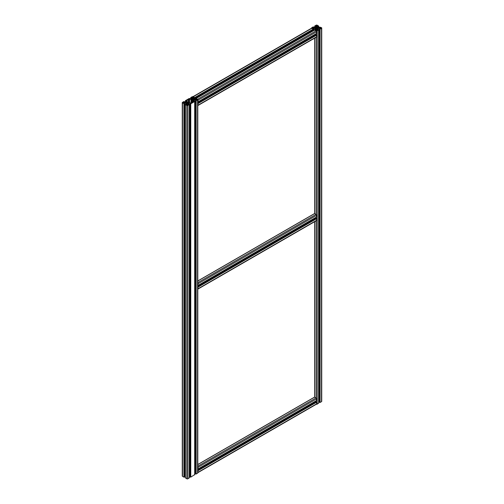 <?xml version="1.0" encoding="UTF-8"?>
<svg xmlns="http://www.w3.org/2000/svg" width="504" height="504" viewBox="0 0 504 504"><rect width="100%" height="100%" fill="white"/><g stroke="black" fill="none" stroke-linecap="round" stroke-linejoin="round"><path stroke-width="0.76" d="M185.995 104.303L185.995 103.1A0.762 0.441 0 0 0 185.567 102.973A4.763 2.747 0 0 0 184.225 102.973L183.903 103.484L183.903 103.093M185.888 104.63L186.808 104.46A4.763 2.747 0 0 0 186.852 104.089A4.763 2.747 0 0 0 186.801 103.685A0.762 0.441 0 0 0 186.587 103.44L185.995 103.1M191.791 102.451L191.766 102.91M192.219 102.646A0.668 0.384 -120 0 0 191.753 102.463L191.678 99.338L188.345 99.282L186.864 100.529L186.864 100.138M193.681 99.716L193.681 99.389M193.857 99.817L193.857 99.288M193.983 99.823L194.456 99.71L193.983 99.282M184.634 476.28A4.763 2.747 180 0 1 185.302 476.293M183.903 102.236L183.903 101.852L184.004 102.299L184.004 101.827L184.634 101.77L183.903 101.537L182.486 102.356A0.762 0.441 0 0 0 182.265 102.665A0.762 0.441 0 0 0 182.486 102.98L183.903 103.484M184.577 476.816L183.903 477.131L182.486 476.311A0.762 0.441 180 0 1 182.265 476.003L182.265 102.665M184.004 102.299L184.225 102.362A4.763 2.747 0 0 0 185.567 102.356A0.762 0.441 0 0 0 185.995 102.236L186.587 101.89A0.762 0.441 0 0 0 186.801 101.644A4.763 2.747 0 0 0 186.852 101.247A4.763 2.747 0 0 0 186.808 100.869L185.888 100.699M189.391 99.187L189.391 98.721L190.021 98.658L189.29 98.425L185.384 100.68L185.655 101.071L186.159 100.932L185.888 100.743M189.391 98.721L189.29 99.124L189.29 98.74M192.2 98.513L192.2 97.757A4.763 2.747 0 0 1 192.244 98.135A4.763 2.747 0 0 1 192.194 98.532A0.762 0.441 0 0 1 191.98 98.784L191.388 99.124A0.762 0.441 0 0 1 190.959 99.244A4.763 2.747 0 0 1 189.611 99.25L189.29 99.124M192.2 97.757L191.274 97.593M194.141 97.65L194.412 97.959L194.676 97.574L193.265 96.755A0.762 0.441 0 0 0 192.188 96.755L190.77 97.574L191.041 97.959L191.545 97.826L191.274 97.631M194.141 97.574L193.252 97.757A4.763 2.747 0 0 0 193.208 98.135A4.763 2.747 0 0 0 193.259 98.532A0.762 0.441 0 0 0 193.473 98.784L193.467 97.574M193.473 98.784L194.065 99.124A0.762 0.441 0 0 0 194.494 99.244A4.763 2.747 0 0 0 195.836 99.25L196.062 98.721L196.056 99.187M196.056 100.391L196.056 99.924L196.163 100.372L195.432 100.447L196.163 100.68L197.574 99.868A0.762 0.441 0 0 0 197.801 99.553A0.762 0.441 0 0 0 197.574 99.244L196.062 98.721M197.801 99.553L197.801 472.891A0.762 0.441 180 0 1 197.574 473.199L196.163 474.018L195.489 473.703M196.056 99.924L195.836 99.861A4.763 2.747 0 0 0 194.494 99.861A0.762 0.441 0 0 0 194.065 99.987L193.473 100.328A0.762 0.441 0 0 0 193.259 100.573A4.763 2.747 0 0 0 193.208 100.976A4.763 2.747 0 0 0 193.252 101.354L194.141 101.537L193.901 101.285L194.412 101.147L194.676 101.537L190.77 103.793L190.046 103.559L190.909 103.288L190.449 102.973A4.763 2.747 0 0 0 189.107 102.973A0.762 0.441 0 0 0 188.679 103.1L188.087 103.44A0.762 0.441 0 0 0 187.872 103.685A4.763 2.747 0 0 0 187.822 104.089A4.763 2.747 0 0 0 187.866 104.46L189.372 104.53L187.879 105.468A0.762 0.441 0 0 1 186.795 105.468L185.384 104.649L185.655 104.259L186.159 104.397L185.888 104.593M194.764 473.18A4.763 2.747 180 0 1 195.432 473.174M194.676 474.642L190.77 477.131L190.096 476.816M187.211 104.252L187.62 103.219L186.877 103.32L187.211 104.252M187.62 103.641L187.62 103.219M187.532 104.208L187.532 103.207M187.337 104.252L187.337 103.213M187.142 104.208L187.142 103.207M187.053 103.641L187.053 103.219M192.849 99.011L192.849 97.971L192.257 98.828L193.007 99.005L192.849 97.971M192.604 99.011L192.604 97.971M192.503 99.011L192.503 98.028M192.459 99.005L192.459 98.557M193.007 99.005L192.994 98.557M192.944 99.011L192.944 98.028M182.668 102.665L183.229 103.188L184.363 102.759L183.229 102.142L182.668 102.866M183.815 102.923L183.815 102.407M183.362 103.188L183.362 102.142M183.229 103.188L183.229 102.142M192.345 102.57L192.345 100.113L191.753 99.773M191.766 99.716L191.766 99.389M191.678 102.936L191.678 99.338M191.552 102.936L191.552 99.332M191.016 102.923L191.016 99.464M189.561 102.753L189.561 99.471M189.126 102.753L189.126 99.345M189.019 102.766L189.019 99.282M188.345 102.86L188.345 99.282M186.864 100.529L186.959 102.06L187.715 102.104L188.307 102.835M187.179 101.676L187.186 100.838M188.294 102.829L191.715 102.936L193.196 102.085L193.101 100.164L192.345 100.113M193.196 102.085L193.196 101.695M193.095 102.142L193.095 101.632M192.874 102.268L192.874 101.38M192.925 100.491L192.925 100.094M192.723 102.356L192.723 100.107M192.528 102.47L192.528 100.094M192.427 102.526L192.427 100.113L192.44 102.52M194.456 99.71L195.47 99.628L194.456 99.401M189.372 476.293A4.763 2.747 180 0 1 190.046 476.28M189.29 477.748L187.879 478.8A0.762 0.441 180 0 1 186.795 478.8L185.384 477.748M187.683 105.361L188.238 104.958L187.501 104.385L186.436 104.958L187.683 105.361M193.631 97.259L193.07 96.862L191.822 97.184L192.566 97.839L193.631 97.184M193.07 97.663L193.07 96.862M192.383 97.663L192.383 96.862M197.392 99.754L196.837 99.036L195.697 99.458L196.699 100.075L197.392 99.553M196.245 99.811L196.245 99.294M196.699 100.075L196.699 99.036M196.837 100.075L196.837 99.036M186.883 102.929A0.649 0.372 0 0 0 187.986 102.665A0.649 0.372 0 0 0 186.883 102.929M192.27 99.817A0.649 0.372 0 0 0 193.372 99.553A0.649 0.372 0 0 0 192.27 99.817M184.596 102.74L186.404 102.778L186.203 102.4L184.596 102.596M185.611 102.822L185.611 102.507M186.077 102.936L186.077 102.394M186.203 102.929L186.203 102.4M186.889 105.298L186.889 104.7M187.078 105.361L187.078 104.435M187.173 105.361L187.173 104.385M187.501 105.361L187.501 104.385M187.595 105.361L187.595 104.435M187.784 105.298L187.784 104.7M316.858 27.462L317.161 27.26A0.989 0.573 0 0 1 316.972 27.002A4.99 2.879 0 0 1 316.915 26.58A4.99 2.879 0 0 1 316.922 26.473L316.405 26.473A4.99 2.879 0 0 1 316.411 26.58A4.99 2.879 0 0 1 316.354 27.002A0.989 0.573 0 0 1 316.166 27.26L316.468 27.462A0.951 0.548 0 0 1 316.858 27.462M320.065 27.594L320.065 27.166L319.775 27.695A4.763 2.747 0 0 1 318.433 27.695A0.762 0.441 0 0 1 318.005 27.569L317.413 27.229A0.762 0.441 0 0 1 317.199 26.977L317.192 26.202A4.763 2.747 0 0 0 317.148 26.58A4.763 2.747 0 0 0 317.199 26.977M319.996 28.835L319.996 28.369L320.097 28.816L319.366 28.892L320.097 29.125L321.514 28.312A0.762 0.441 0 0 0 321.735 27.997L321.735 401.335A0.762 0.441 180 0 1 321.514 401.644L320.097 402.463L319.423 402.148M318.698 401.625A4.763 2.747 180 0 1 319.366 401.619M318.616 403.087L317.205 404.132A0.762 0.441 180 0 1 316.399 404.233M315.321 29.635L315.321 28.432A0.762 0.441 0 0 0 314.893 28.306A4.763 2.747 0 0 0 313.551 28.306L313.23 28.816L313.23 28.426M315.661 30.064L315.913 28.772A0.762 0.441 0 0 1 316.128 29.018A4.763 2.747 0 0 1 316.178 29.421A4.763 2.747 0 0 1 316.134 29.799L315.913 28.772M315.58 30.064L315.661 28.627M317.948 27.714L317.596 27.884A0.951 0.548 0 0 1 317.614 27.997A0.951 0.548 0 0 1 317.596 28.117L317.948 28.287L317.948 27.714A0.989 0.573 0 0 0 318.396 27.821A4.99 2.879 0 0 0 319.309 27.852L319.404 27.909M315.712 28.161L315.712 27.997A0.951 0.548 0 0 1 315.731 27.884L315.378 27.714A0.989 0.573 0 0 1 314.931 27.821A4.99 2.879 0 0 1 314.017 27.852L314.017 27.852M314.017 28.148A4.99 2.879 0 0 1 314.931 28.18A0.989 0.573 0 0 1 315.378 28.287L315.706 28.161M320.065 27.166L321.514 27.689A0.762 0.441 0 0 1 321.735 27.997M319.996 28.369L319.775 28.306A4.763 2.747 0 0 0 318.433 28.306A0.762 0.441 0 0 0 318.005 28.432L317.747 30.064M317.665 30.064L317.747 28.577M317.413 29.988L317.665 28.627M317.413 28.772A0.762 0.441 0 0 0 317.199 29.018A4.763 2.747 0 0 0 317.148 29.421A4.763 2.747 0 0 0 317.192 29.799L318.698 29.868L317.205 30.801A0.762 0.441 0 0 1 316.121 30.801A0.762 0.441 60 0 1 316.663 31.733L316.462 33.484M314.509 30.101L316.121 30.801L314.71 29.982L314.981 29.597L315.485 29.73L315.214 29.925M315.92 29.982L315.214 29.963M313.23 27.575L313.23 27.184L313.331 27.632L313.331 27.166L313.954 27.103L313.23 26.869L311.812 27.689A0.762 0.441 0 0 0 311.592 27.997A0.762 0.441 0 0 0 311.812 28.312L313.23 28.816M313.331 27.632L313.551 27.695A4.763 2.747 0 0 0 314.893 27.695A0.762 0.441 0 0 0 315.321 27.569L315.913 27.229A0.762 0.441 0 0 0 316.128 26.977A4.763 2.747 0 0 0 316.178 26.58A4.763 2.747 0 0 0 316.134 26.202L315.214 26.038M318.081 26.095L318.345 26.403L318.616 26.019L317.205 25.2A0.762 0.441 0 0 0 316.121 25.2L314.71 26.019L314.981 26.403L315.485 26.271L315.214 26.076M318.081 26.019L317.192 26.202M317.148 28.671L316.858 28.539A0.951 0.548 0 0 1 316.468 28.539L316.166 28.741A0.989 0.573 0 0 1 316.354 28.999A4.99 2.879 0 0 1 316.411 29.421A4.99 2.879 0 0 1 316.405 29.528L316.922 29.528A4.99 2.879 0 0 1 316.915 29.421A4.99 2.879 0 0 1 316.972 28.999A0.989 0.573 0 0 1 317.161 28.741L317.148 28.747M313.173 28.274A0.611 0.353 0 0 1 313.519 28.174L313.519 27.827A0.611 0.353 0 0 1 313.173 27.726L312.556 27.449L311.818 27.997L312.688 28.552L313.173 27.726M316.191 30.013L315.68 30.334L316.285 30.706L317.621 30.372L317.136 30.013A0.611 0.353 0 0 1 316.966 29.818L316.361 29.818A0.611 0.353 0 0 1 316.191 30.013L316.191 30.649M316.468 26.284L316.966 26.183A0.611 0.353 0 0 1 317.136 25.981L317.646 25.666L317.041 25.294L315.706 25.628L316.191 25.981A0.611 0.353 0 0 1 316.361 26.183L316.468 26.284M319.807 28.174A0.611 0.353 0 0 1 320.153 28.274L320.771 28.552L321.508 27.997L320.771 27.449L320.153 27.726A0.611 0.353 0 0 1 319.807 27.827L319.719 28.167L319.807 27.827M316.203 28.262A0.649 0.372 0 0 0 317.306 27.997A0.649 0.372 0 0 0 316.203 28.262M317.948 28.287A0.989 0.573 0 0 1 318.396 28.18A4.99 2.879 0 0 1 319.309 28.148L319.404 28.092M197.801 284.3L197.801 283.198M197.801 288.88L197.801 287.784M197.801 289.094A0.762 0.441 -120 0 0 197.959 289.057A0.762 0.441 -120 0 0 198.116 288.71L197.801 286.663M197.801 285.415L198.116 283.733A0.762 0.441 -120 0 0 197.801 282.983M314.509 213.658L316.121 214.357A0.762 0.441 60 0 1 316.663 215.29L316.462 217.041M315.567 218.427A4.763 2.747 60 0 1 315.239 217.841M316.058 218.207L316.663 218.635L316.663 220.267A0.762 0.441 60 0 1 316.506 220.613L197.959 289.057M197.801 467.851L197.801 466.754M197.801 472.437L197.801 471.341M197.801 472.651A0.762 0.441 -120 0 0 197.959 472.613A0.762 0.441 -120 0 0 198.116 472.267L197.801 470.219M197.801 468.972L198.116 467.29A0.762 0.441 -120 0 0 197.801 466.54M314.509 397.215L316.121 397.914A0.762 0.441 60 0 1 316.663 398.847L316.462 400.598M315.567 401.978A4.763 2.747 60 0 1 315.239 401.398M316.058 401.764L316.663 402.192L316.663 403.824A0.762 0.441 60 0 1 316.506 404.17L197.959 472.613M197.801 100.743L197.801 99.641M197.801 105.323L197.801 104.227M194.764 98.318L194.676 97.574L193.265 96.755A0.762 0.441 -120 0 0 192.881 96.718M197.801 105.538A0.762 0.441 -120 0 0 197.959 105.506A0.762 0.441 -120 0 0 198.116 105.153L197.801 103.106M197.801 101.858L198.116 100.176A0.762 0.441 -120 0 0 197.574 99.244L196.018 98.412M313.431 29.786L194.878 98.23L313.431 29.786L313.23 29.125L311.812 28.312A0.762 0.441 60 0 0 311.434 28.274L192.994 96.655M313.198 30.757A4.763 2.747 60 0 1 312.858 30.183M315.567 34.87A4.763 2.747 60 0 1 315.239 34.285M316.058 34.65L316.663 35.078L316.663 36.71A0.762 0.441 60 0 1 316.506 37.063L197.959 105.506M185.567 104.309L185.567 102.973M186.587 104.656L186.587 103.44M186.801 104.479L186.801 103.685M184.225 103.377L184.225 102.973M184.004 103.496L184.004 103.03M184.577 476.973L184.577 103.635M184.306 477.131L184.306 103.793M183.903 477.131L183.903 103.793M182.486 476.311L182.486 102.98M184.577 102.381L184.577 101.852M184.338 102.369L184.338 101.984M184.275 102.362L184.275 101.984M183.935 102.255L183.935 101.827M186.808 101.625L186.808 100.869M186.701 101.808L186.701 100.743M186.593 101.89L186.593 100.68M186.159 102.142L186.159 100.932L186.171 102.136M185.919 102.274L185.919 101.071M185.655 102.35L185.655 101.071M185.384 102.369L185.384 100.913M189.964 99.269L189.964 98.74M189.731 99.257L189.731 98.872M189.662 99.257L189.662 98.872M189.321 99.149L189.321 98.721M192.087 98.696L192.087 97.631M191.986 98.778L191.986 97.574M191.558 97.808L191.558 99.023L191.545 97.826M191.312 99.162L191.312 97.959M191.041 99.238L191.041 97.959M190.77 99.263L190.77 97.808M194.676 99.263L194.676 97.808M194.412 99.238L194.412 97.959M194.141 99.162L194.141 97.959M193.901 99.03L193.901 97.826M193.36 98.696L193.36 97.631M193.252 98.513L193.252 97.757M196.163 99.124L196.163 98.74M196.125 99.149L196.125 98.721M195.791 99.257L195.791 98.872M195.722 99.257L195.722 98.872M195.489 99.269L195.489 98.74M197.574 473.199L197.574 99.868M196.163 474.018L196.163 100.68M195.754 474.018L195.754 100.68M195.489 473.861L195.489 100.529M196.163 100.372L196.163 99.981M195.836 100.264L195.836 99.861M194.494 101.197L194.494 99.861M194.065 101.191L194.065 99.987M193.473 101.543L193.473 100.328M193.259 101.367L193.259 100.573M194.676 474.875L194.676 101.537M192.723 97.839L192.723 96.862M187.337 105.361L187.337 104.378M185.384 477.981L185.384 104.649M186.795 478.8L186.795 105.468M187.879 478.8L187.879 105.468M189.29 477.981L189.29 104.649M187.872 104.479L187.872 103.685M188.087 104.656L188.087 103.44M188.679 104.303L188.679 103.1M189.107 104.309L189.107 102.973M190.449 103.377L190.449 102.973M190.669 103.496L190.669 103.03M190.77 103.484L190.77 103.093M190.096 476.973L190.096 103.635M190.367 477.131L190.367 103.793M190.77 477.131L190.77 103.793M314.893 29.641L314.893 28.306M316.128 29.818L316.128 29.018M317.822 28.281L317.822 27.72M315.504 28.281L315.504 27.72M318.396 28.18L318.396 27.821M316.972 27.436L316.972 27.002M320.097 27.575L320.097 27.184M319.996 27.632L319.996 27.166M319.725 27.701L319.725 27.317M319.662 27.701L319.662 27.317M319.423 27.714L319.423 27.184M315.378 28.287L315.378 27.714M314.931 28.18L314.931 27.821M321.514 401.644L321.514 28.312M320.097 402.463L320.097 29.125M319.693 402.463L319.693 29.125M319.423 402.305L319.423 28.974M320.097 28.816L320.097 28.426M319.775 28.709L319.775 28.306M318.433 29.641L318.433 28.306M318.005 29.635L318.005 28.432M317.199 29.818L317.199 29.018M318.616 403.32L318.616 29.982M317.205 404.132L317.205 30.801M316.121 401.669L316.121 400.888M197.801 466.225L316.121 397.914L316.121 220.834M316.121 218.112L316.121 217.331M197.801 282.668L316.121 214.357L316.121 37.277M316.121 34.556L316.121 33.774M197.801 464.594L314.71 397.095L314.71 221.653M197.801 281.037L314.71 213.538L314.71 38.096M313.551 28.709L313.551 28.306M313.331 28.835L313.331 28.369M313.904 30.353L313.904 28.974M313.633 30.511L313.633 29.125M313.23 30.744L313.23 29.969M313.904 27.714L313.904 27.184M313.664 27.701L313.664 27.317M313.601 27.701L313.601 27.317M313.261 27.594L313.261 27.166M316.134 26.958L316.134 26.202M316.027 27.147L316.027 26.076M315.92 27.222L315.92 26.019M315.485 27.474L315.485 26.271M315.246 27.607L315.246 26.403M314.981 27.682L314.981 26.403M314.71 27.707L314.71 26.252M318.616 27.707L318.616 26.252M318.345 27.682L318.345 26.403M318.081 27.607L318.081 26.403M317.829 26.252L317.829 27.468L317.841 26.271M317.407 27.222L317.407 26.019M317.299 27.147L317.299 26.076M316.947 29.106L316.947 28.552M316.468 29.579L316.468 28.539M316.38 29.106L316.38 28.552M316.858 29.579L316.858 28.539M311.976 28.218L311.976 27.783M312.556 28.552L312.556 27.449M312.688 28.552L312.688 27.449M313.519 28.174L313.519 27.827M313.608 28.167L313.608 27.833M316.361 30.744L316.361 29.818M316.373 30.75L316.373 29.761M316.468 30.776L316.468 29.717M316.858 30.776L316.858 29.717M317.136 30.649L317.136 30.013M316.285 26.057L316.285 25.294M317.041 26.057L317.041 25.294M321.35 28.218L321.35 27.783M320.771 28.552L320.771 27.449M316.499 27.455L316.499 26.416M316.354 27.436L316.354 27.002M316.827 27.455L316.827 26.416M320.639 28.552L320.639 27.449M320.153 28.274L320.153 27.726M319.719 28.167L319.719 27.833M198.116 288.71L316.663 220.267M198.116 287.078L316.663 218.635M197.914 286.726L316.462 218.282M197.801 286.48L316.191 218.131M198.116 285.365L316.663 216.922M198.116 283.733L316.663 215.29M198.116 472.267L316.663 403.824M198.116 470.635L316.663 402.192M197.914 470.282L316.462 401.839M197.801 470.037L316.191 401.682M198.116 468.922L316.663 400.478M198.116 467.29L316.663 398.847M194.878 97.921L313.431 29.478M194.676 97.574L313.23 29.125M193.265 96.755L311.812 28.312M198.116 105.153L316.663 36.71M198.116 103.522L316.663 35.078M197.914 103.169L316.462 34.726M197.801 102.923L316.191 34.574M198.116 101.808L316.663 33.365M198.116 100.176L316.663 31.733M197.574 99.244L316.121 30.801M196.163 98.425L314.71 29.982M195.061 99.275L195.432 99.061M184.634 476.897L184.634 103.559M184.634 102.381L184.634 101.77M190.021 99.269L190.021 98.658M190.688 99.263L190.688 97.688M194.764 99.263L194.764 97.688M195.432 473.785L195.432 100.447M194.764 474.755L194.764 101.424M185.302 477.868L185.302 104.53M189.372 477.868L189.372 104.53M190.046 476.897L190.046 103.559M319.366 27.72L319.366 27.103M319.366 402.23L319.366 28.892M318.698 403.2L318.698 29.868M314.628 397.07L314.628 221.703M314.628 213.513L314.628 38.146M313.954 30.322L313.954 28.892M313.954 27.72L313.954 27.103M315.498 27.468L315.498 26.252M318.698 27.707L318.698 26.132M197.801 286.417L316.096 218.119M198.053 285.497L316.606 217.054M197.801 280.942L314.565 213.526M197.801 469.974L316.096 401.675M198.053 469.054L316.606 400.611M197.801 464.499L314.565 397.083M194.84 98.318L313.394 29.875M197.801 102.86L316.096 34.562M198.053 101.94L316.606 33.497M196.056 98.387L314.565 29.969"/></g></svg>
